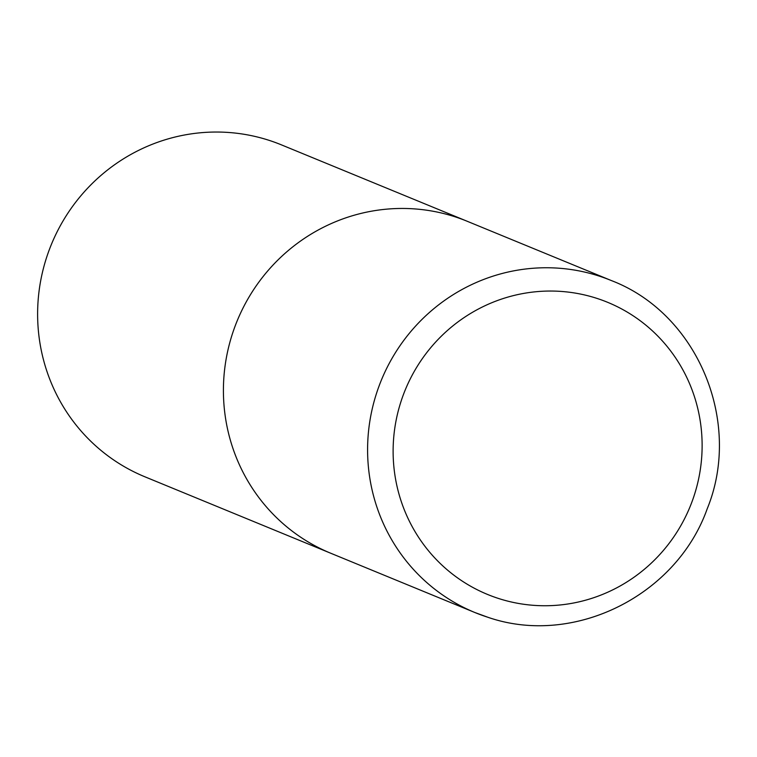 <?xml version="1.0" encoding="UTF-8"?>
<svg xmlns="http://www.w3.org/2000/svg" width="757" height="757" viewBox="0 0 757 757"><rect width="100%" height="100%" fill="white"/><g stroke="black" fill="none" stroke-linecap="round" stroke-linejoin="round"><path stroke-width="1.14" d="M454.427 216.606A179.456 174.905 112.4 0 0 234.689 327.251A179.456 174.905 112.4 0 0 330.714 553.225A179.456 174.905 -67.6 0 1 232.399 333.865A179.456 174.905 -67.6 0 1 467.249 221.29A179.456 174.905 112.4 0 0 454.427 216.606M611.429 280.592C697.585 313.54 742.797 421.829 707.199 508.818C676.342 595.91 573.456 646.98 487.792 617.239L474.894 612.527L144.918 476.806A179.456 174.905 -67.6 0 1 46.603 257.446A179.456 174.905 -67.6 0 1 281.443 144.871L611.429 280.592A179.456 174.905 112.4 0 0 598.607 275.908A179.456 174.905 112.4 0 0 378.869 386.553A179.456 174.905 112.4 0 0 474.894 612.527A179.456 174.905 112.4 0 0 487.716 617.21M596.412 298.22A157.92 153.917 112.4 0 0 401.03 401.409A157.92 153.917 112.4 0 0 498.825 598.569A157.92 153.917 112.4 0 0 694.216 495.381A157.92 153.917 112.4 0 0 596.412 298.22"/></g></svg>
